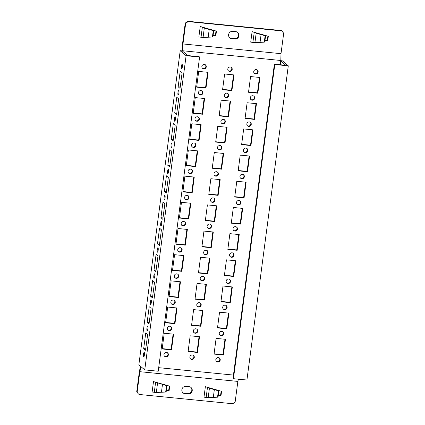 <?xml version="1.0" encoding="UTF-8"?>
<svg xmlns="http://www.w3.org/2000/svg" width="425" height="425" viewBox="0 0 425 425"><rect width="100%" height="100%" fill="white"/><g stroke="black" fill="none" stroke-linecap="round" stroke-linejoin="round"><path stroke-width="0.64" d="M265.572 35.897L252.567 31.726L256.169 33.192L265.572 35.897L264.796 41.767L264.281 42.165L254.931 42.601L250.729 42.149L252.105 31.678L252.567 31.726M252.732 31.864L252.11 31.678M254.931 32.481L268.318 36.279L267.718 40.843L267.293 40.487L267.867 36.152M218.833 390.926L218.057 396.796L217.542 397.194L208.186 397.625L203.989 397.178L205.365 386.707L218.833 390.926L209.424 388.222L205.827 386.755M208.192 387.504L221.579 391.308L220.973 395.872L220.554 395.51L221.127 391.181M213.701 30.754L200.701 26.584L204.298 28.05L213.701 30.754L212.93 36.624L212.415 37.023L203.06 37.453L198.857 37.007M200.701 26.584L200.239 26.536L198.863 37.007M200.86 26.722L200.239 26.536M203.065 27.333L216.447 31.137L215.847 35.7L215.427 35.339L215.996 31.009M231.747 38.675A3.735 3.607 -49.6 0 1 228.894 33.602A3.735 3.607 -49.6 0 1 232.709 31.344L235.822 31.652A3.735 3.607 -49.6 0 1 238.675 36.731A3.735 3.607 -49.6 0 1 234.855 38.983L231.747 38.675L231.322 38.319L234.435 38.627A3.735 3.607 130.4 0 0 237.543 32.305M229.601 37.671A3.735 3.607 130.4 0 0 231.322 38.319M166.961 385.783L166.191 391.648L165.676 392.047L156.32 392.482L152.118 392.036L153.499 381.56L166.961 385.783L154.121 381.746M156.32 382.362L169.708 386.16L169.107 390.724L168.688 390.368L169.256 386.033M182.862 392.695A3.735 3.607 130.4 0 0 184.583 393.348L187.696 393.656A3.735 3.607 130.4 0 0 190.804 387.329M188.116 394.012L185.002 393.704A3.735 3.607 -49.6 0 1 182.155 388.631A3.735 3.607 -49.6 0 1 185.969 386.373L189.083 386.681A3.735 3.607 -49.6 0 1 191.935 391.76A3.735 3.607 -49.6 0 1 188.116 394.012L187.696 393.656M255.643 74.014A2.268 2.189 -49.6 0 1 253.911 70.933A2.268 2.189 -49.6 0 1 257.407 70.061A2.268 2.189 -49.6 0 1 255.643 74.014M254.267 73.323A2.268 2.189 130.4 0 0 257.183 69.897M257.848 93.197L248.513 92.267L250.58 76.558L259.914 77.488L257.848 93.197L257.428 92.836L259.452 77.44M248.551 91.959L257.428 92.836M229.707 71.442A2.268 2.189 -49.6 0 1 227.981 68.361A2.268 2.189 -49.6 0 1 231.471 67.49A2.268 2.189 -49.6 0 1 229.707 71.442M228.337 70.752A2.268 2.189 130.4 0 0 231.248 67.32M231.912 90.626L222.578 89.696L224.644 73.987L233.984 74.917L231.912 90.626L231.492 90.265L233.522 74.869M222.62 89.388L231.492 90.265M203.777 68.871A2.268 2.189 -49.6 0 1 202.045 65.785A2.268 2.189 -49.6 0 1 205.541 64.913A2.268 2.189 -49.6 0 1 203.777 68.871M202.401 68.181A2.268 2.189 130.4 0 0 205.317 64.749M205.982 88.049L196.642 87.125L198.709 71.416L208.048 72.34L205.982 88.049L205.557 87.693L207.586 72.298M196.685 86.812L205.557 87.693M252.195 100.194A2.268 2.189 -49.6 0 1 250.468 97.113A2.268 2.189 -49.6 0 1 253.959 96.241A2.268 2.189 -49.6 0 1 252.195 100.194M250.819 99.503A2.268 2.189 130.4 0 0 253.736 96.077M254.4 119.377L245.066 118.453L247.132 102.744L256.466 103.668L254.4 119.377L253.98 119.021L256.004 103.62M245.103 118.139L253.98 119.021M226.265 97.623A2.268 2.189 -49.6 0 1 224.533 94.541A2.268 2.189 -49.6 0 1 228.023 93.67A2.268 2.189 -49.6 0 1 226.265 97.623M224.889 96.932A2.268 2.189 130.4 0 0 227.805 93.505M228.464 116.806L219.13 115.882L221.197 100.172L230.536 101.097L228.464 116.806L228.044 116.45L230.074 101.049M219.173 115.568L228.044 116.45M200.329 95.051A2.268 2.189 -49.6 0 1 198.597 91.97A2.268 2.189 -49.6 0 1 202.093 91.099A2.268 2.189 -49.6 0 1 200.329 95.051M198.953 94.361A2.268 2.189 130.4 0 0 201.87 90.934M202.534 114.235L193.194 113.31L195.266 97.601L204.6 98.526L202.534 114.235L202.109 113.873L204.138 98.478M193.237 112.997L202.109 113.873M248.752 126.379A2.268 2.189 -49.6 0 1 247.021 123.293A2.268 2.189 -49.6 0 1 250.511 122.421A2.268 2.189 -49.6 0 1 248.752 126.379M247.377 125.688A2.268 2.189 130.4 0 0 250.293 122.257M250.952 145.557L241.618 144.633L243.684 128.924L253.024 129.848L250.952 145.557L250.532 145.201L252.562 129.806M241.66 144.319L250.532 145.201M222.817 123.802A2.268 2.189 -49.6 0 1 221.085 120.721A2.268 2.189 -49.6 0 1 224.581 119.85A2.268 2.189 -49.6 0 1 222.817 123.802M221.441 123.112A2.268 2.189 130.4 0 0 224.357 119.685M225.022 142.986L215.682 142.062L217.749 126.353L227.088 127.277L225.022 142.986L224.597 142.63L226.626 127.234M215.725 141.748L224.597 142.63M196.881 121.231A2.268 2.189 -49.6 0 1 195.149 118.15A2.268 2.189 -49.6 0 1 198.645 117.279A2.268 2.189 -49.6 0 1 196.881 121.231M195.505 120.541A2.268 2.189 130.4 0 0 198.422 117.114M199.086 140.415L189.747 139.49L191.818 123.781L201.153 124.706L199.086 140.415L198.666 140.059L200.69 124.663M189.789 139.177L198.666 140.059M245.305 152.559A2.268 2.189 -49.6 0 1 243.573 149.478A2.268 2.189 -49.6 0 1 247.068 148.607A2.268 2.189 -49.6 0 1 245.305 152.559M243.929 151.868A2.268 2.189 130.4 0 0 246.845 148.442M247.504 171.742L238.17 170.818L240.237 155.109L249.576 156.033L247.504 171.742L247.084 171.381L249.114 155.986M238.212 170.505L247.084 171.381M219.369 149.988A2.268 2.189 -49.6 0 1 217.637 146.907A2.268 2.189 -49.6 0 1 221.133 146.035A2.268 2.189 -49.6 0 1 219.369 149.988M217.993 149.297A2.268 2.189 130.4 0 0 220.91 145.871M221.574 169.171L212.234 168.242L214.306 152.532L223.64 153.462L221.574 169.171L221.154 168.81L223.178 153.414M212.277 167.933L221.154 168.81M193.433 147.417A2.268 2.189 -49.6 0 1 191.702 144.335A2.268 2.189 -49.6 0 1 195.197 143.459A2.268 2.189 -49.6 0 1 193.433 147.417M192.058 146.726A2.268 2.189 130.4 0 0 194.974 143.294M195.638 166.6L186.304 165.67L188.371 149.961L197.705 150.891L195.638 166.6L195.218 166.239L197.242 150.843M186.341 165.357L195.218 166.239M241.857 178.739A2.268 2.189 -49.6 0 1 240.125 175.658A2.268 2.189 -49.6 0 1 243.621 174.787A2.268 2.189 -49.6 0 1 241.857 178.739M240.481 178.048A2.268 2.189 130.4 0 0 243.398 174.622M244.062 197.923L234.722 196.998L236.794 181.289L246.128 182.213L244.062 197.923L243.637 197.567L245.666 182.171M234.765 196.685L243.637 197.567M215.921 176.168A2.268 2.189 -49.6 0 1 214.189 173.087A2.268 2.189 -49.6 0 1 217.685 172.215A2.268 2.189 -49.6 0 1 215.921 176.168M214.545 175.477A2.268 2.189 130.4 0 0 217.462 172.051M218.126 195.351L208.787 194.427L210.858 178.718L220.192 179.642L218.126 195.351L217.706 194.995L219.73 179.594M208.829 194.113L217.706 194.995M189.986 173.597A2.268 2.189 -49.6 0 1 188.259 170.515A2.268 2.189 -49.6 0 1 191.749 169.644A2.268 2.189 -49.6 0 1 189.986 173.597M188.61 172.906A2.268 2.189 130.4 0 0 191.526 169.479M192.19 192.78L182.856 191.856L184.923 176.147L194.257 177.071L192.19 192.78L191.771 192.424L193.8 177.023M182.899 191.542L191.771 192.424M238.409 204.924A2.268 2.189 -49.6 0 1 236.677 201.843A2.268 2.189 -49.6 0 1 240.173 200.972A2.268 2.189 -49.6 0 1 238.409 204.924M237.033 204.234A2.268 2.189 130.4 0 0 239.95 200.802M212.473 202.353A2.268 2.189 -49.6 0 1 210.742 199.267A2.268 2.189 -49.6 0 1 214.237 198.395A2.268 2.189 -49.6 0 1 212.473 202.353M211.097 201.663A2.268 2.189 130.4 0 0 214.014 198.231M186.543 199.777A2.268 2.189 -49.6 0 1 184.811 196.695A2.268 2.189 -49.6 0 1 188.302 195.824A2.268 2.189 -49.6 0 1 186.543 199.777M185.167 199.086A2.268 2.189 130.4 0 0 188.084 195.659M217.727 362.015A2.268 2.189 -49.6 0 1 216.352 358.371A2.268 2.189 -49.6 0 1 220.044 360.644A2.268 2.189 -49.6 0 1 217.727 362.015M216.352 361.324A2.268 2.189 130.4 0 0 219.268 357.898M223.38 355.013L214.041 354.089L216.113 338.38L225.447 339.304L223.38 355.013L222.955 354.657L224.984 339.262M214.083 353.775L222.955 354.657M191.792 359.444A2.268 2.189 -49.6 0 1 190.416 355.799A2.268 2.189 -49.6 0 1 194.108 358.073A2.268 2.189 -49.6 0 1 191.792 359.444M190.416 358.753A2.268 2.189 130.4 0 0 193.333 355.327M197.444 352.442L188.11 351.517L190.177 335.808L199.511 336.733L197.444 352.442L197.025 352.086L199.049 336.69M188.148 351.204L197.025 352.086M165.862 356.873A2.268 2.189 -49.6 0 1 164.486 353.223A2.268 2.189 -49.6 0 1 168.178 355.502A2.268 2.189 -49.6 0 1 165.862 356.873M164.486 356.182A2.268 2.189 130.4 0 0 167.402 352.75M171.509 349.871L162.175 348.946L164.241 333.237L173.575 334.162L171.509 349.871L171.089 349.515L173.118 334.119M162.217 348.633L171.089 349.515M221.175 335.835A2.268 2.189 -49.6 0 1 219.799 332.185A2.268 2.189 -49.6 0 1 223.492 334.464A2.268 2.189 -49.6 0 1 221.175 335.835M219.799 335.144A2.268 2.189 130.4 0 0 222.716 331.712M226.822 328.833L217.488 327.909L219.555 312.2L228.894 313.124L226.822 328.833L226.403 328.477L228.432 313.076M217.531 327.595L226.403 328.477M195.24 333.258A2.268 2.189 -49.6 0 1 193.864 329.614A2.268 2.189 -49.6 0 1 197.556 331.893A2.268 2.189 -49.6 0 1 195.24 333.258M193.864 332.568A2.268 2.189 130.4 0 0 196.78 329.141M200.892 326.262L191.553 325.337L193.625 309.628L202.959 310.553L200.892 326.262L200.472 325.906L202.497 310.505M191.595 325.024L200.472 325.906M169.304 330.687A2.268 2.189 -49.6 0 1 167.928 327.043A2.268 2.189 -49.6 0 1 171.626 329.317A2.268 2.189 -49.6 0 1 169.304 330.687M167.928 329.997A2.268 2.189 130.4 0 0 170.845 326.57M174.957 323.691L165.623 322.761L167.689 307.052L177.023 307.982L174.957 323.691L174.537 323.329L176.561 307.934M165.66 322.453L174.537 323.329M224.623 309.65A2.268 2.189 -49.6 0 1 223.247 306.005A2.268 2.189 -49.6 0 1 226.939 308.279A2.268 2.189 -49.6 0 1 224.623 309.65M223.247 308.959A2.268 2.189 130.4 0 0 226.164 305.533M230.27 302.653L220.936 301.723L223.003 286.014L232.342 286.944L230.27 302.653L229.851 302.292L231.88 286.896M220.979 301.415L229.851 302.292M198.688 307.078A2.268 2.189 -49.6 0 1 197.312 303.434A2.268 2.189 -49.6 0 1 201.004 305.708A2.268 2.189 -49.6 0 1 198.688 307.078M197.312 306.388A2.268 2.189 130.4 0 0 200.228 302.961M204.34 300.082L195.001 299.152L197.067 283.443L206.407 284.373L204.34 300.082L203.915 299.721L205.944 284.325M195.043 298.839L203.915 299.721M172.752 304.507A2.268 2.189 -49.6 0 1 171.376 300.863A2.268 2.189 -49.6 0 1 175.068 303.137A2.268 2.189 -49.6 0 1 172.752 304.507M171.376 303.817A2.268 2.189 130.4 0 0 174.292 300.39M178.404 297.505L169.065 296.581L171.137 280.872L180.471 281.796L178.404 297.505L177.985 297.149L180.009 281.754M169.107 296.267L177.985 297.149M228.071 283.47A2.268 2.189 -49.6 0 1 226.695 279.825A2.268 2.189 -49.6 0 1 230.387 282.099A2.268 2.189 -49.6 0 1 228.071 283.47M226.695 282.779A2.268 2.189 130.4 0 0 229.612 279.353M233.718 276.468L224.384 275.543L226.451 259.834L235.785 260.759L233.718 276.468L233.298 276.112L235.322 260.716M224.421 275.23L233.298 276.112M202.135 280.898A2.268 2.189 -49.6 0 1 200.759 277.249A2.268 2.189 -49.6 0 1 204.452 279.528A2.268 2.189 -49.6 0 1 202.135 280.898M200.759 280.208A2.268 2.189 130.4 0 0 203.676 276.776M207.782 273.897L198.448 272.972L200.515 257.263L209.854 258.188L207.782 273.897L207.363 273.541L209.392 258.145M198.491 272.659L207.363 273.541M176.2 278.322A2.268 2.189 -49.6 0 1 174.824 274.678A2.268 2.189 -49.6 0 1 178.516 276.957A2.268 2.189 -49.6 0 1 176.2 278.322M174.824 277.631A2.268 2.189 130.4 0 0 177.74 274.205M181.852 271.325L172.513 270.401L174.585 254.692L183.919 255.616L181.852 271.325L181.427 270.969L183.457 255.568M172.555 270.087L181.427 270.969M231.513 257.284A2.268 2.189 -49.6 0 1 230.137 253.64A2.268 2.189 -49.6 0 1 233.835 255.919A2.268 2.189 -49.6 0 1 231.513 257.284M230.137 256.594A2.268 2.189 130.4 0 0 233.054 253.167M237.166 250.288L227.832 249.363L229.898 233.654L239.232 234.579L237.166 250.288L236.746 249.932L238.77 234.531M227.869 249.05L236.746 249.932M205.583 254.713A2.268 2.189 -49.6 0 1 204.207 251.069A2.268 2.189 -49.6 0 1 207.899 253.343A2.268 2.189 -49.6 0 1 205.583 254.713M204.207 254.023A2.268 2.189 130.4 0 0 207.124 250.596M211.23 247.717L201.896 246.792L203.963 231.083L213.302 232.008L211.23 247.717L210.811 247.355L212.84 231.96M201.939 246.479L210.811 247.355M179.648 252.142A2.268 2.189 -49.6 0 1 178.272 248.498A2.268 2.189 -49.6 0 1 181.964 250.771A2.268 2.189 -49.6 0 1 179.648 252.142M178.272 251.451A2.268 2.189 130.4 0 0 181.188 248.025M185.3 245.145L175.961 244.216L178.027 228.507L187.367 229.436L185.3 245.145L184.875 244.784L186.904 229.388M176.003 243.907L184.875 244.784M234.961 231.104A2.268 2.189 -49.6 0 1 233.585 227.46A2.268 2.189 -49.6 0 1 237.278 229.734A2.268 2.189 -49.6 0 1 234.961 231.104M233.585 230.414A2.268 2.189 130.4 0 0 236.502 226.987M240.614 224.108L231.274 223.178L233.346 207.469L242.68 208.399L240.614 224.108L240.194 223.747L242.218 208.351M231.317 222.87L240.194 223.747M209.026 228.533A2.268 2.189 -49.6 0 1 207.65 224.889A2.268 2.189 -49.6 0 1 211.347 227.163A2.268 2.189 -49.6 0 1 209.026 228.533M207.655 227.843A2.268 2.189 130.4 0 0 210.566 224.416M214.678 221.531L205.344 220.607L207.411 204.898L216.745 205.822L214.678 221.531L214.258 221.175L216.282 205.78M205.381 220.293L214.258 221.175M183.095 225.962A2.268 2.189 -49.6 0 1 181.719 222.317A2.268 2.189 -49.6 0 1 185.412 224.591A2.268 2.189 -49.6 0 1 183.095 225.962M181.719 225.271A2.268 2.189 130.4 0 0 184.636 221.845M188.742 218.96L179.408 218.036L181.475 202.327L190.814 203.251L188.742 218.96L188.323 218.604L190.352 203.208M179.451 217.722L188.323 218.604M185.242 23.141L187.595 21.25L188.015 21.606L185.667 23.497L185.242 23.141L182.484 44.083L182.288 50.904L180.211 50.697L186.102 55.712L144.744 369.893L158.227 371.232L199.591 57.051L199.171 56.69L187.76 55.558L182.288 50.904M182.713 51.266L182.777 50.766L280.808 60.493L281.005 53.672L283.693 33.219L281.478 30.563L187.595 21.25M138.508 394.081L136.712 391.781L138.508 394.081M138.933 394.437L232.81 403.75L235.163 401.859L237.857 381.411L139.825 371.689L141.073 366.77M274.805 64.51L274.385 64.148L233.022 378.335L233.442 378.691L246.925 380.03L288.288 65.848L274.805 64.51L233.442 378.691M280.808 60.493L280.739 60.987L285.797 65.28L274.385 64.148M182.15 64.43A2.268 0.489 95.7 0 1 182.325 66.868A2.268 0.489 95.7 0 1 181.634 68.914A2.268 0.489 95.7 0 1 181.411 66.273A2.268 0.489 95.7 0 1 182.081 64.398A2.268 0.489 95.7 0 1 182.15 64.43M180.221 71.087L182.113 72.696L180.046 88.405L178.149 86.796L180.221 71.087M178.149 86.796L180.227 86.998L182.113 72.691M178.702 90.61A2.268 0.489 95.7 0 1 178.877 93.054A2.268 0.489 95.7 0 1 178.187 95.094A2.268 0.489 95.7 0 1 177.963 92.453A2.268 0.489 95.7 0 1 178.633 90.578A2.268 0.489 95.7 0 1 178.702 90.61M176.773 97.267L178.665 98.876L176.598 114.585L174.707 112.976L176.773 97.267M174.707 112.976L176.779 113.183L178.665 98.876M175.254 116.795A2.268 0.489 95.7 0 1 175.429 119.234A2.268 0.489 95.7 0 1 174.739 121.274A2.268 0.489 95.7 0 1 174.516 118.639A2.268 0.489 95.7 0 1 175.185 116.763A2.268 0.489 95.7 0 1 175.254 116.795M173.326 123.447L175.222 125.062L173.15 140.771L171.259 139.156L173.326 123.447M173.336 139.368L175.217 125.056M173.331 139.363L171.259 139.156M171.806 142.975A2.268 0.489 95.7 0 1 171.982 145.414A2.268 0.489 95.7 0 1 171.291 147.459A2.268 0.489 95.7 0 1 171.068 144.819A2.268 0.489 95.7 0 1 171.737 142.943A2.268 0.489 95.7 0 1 171.806 142.975M169.878 149.632L171.774 151.242L169.702 166.951L167.811 165.341L169.878 149.632M167.811 165.341L169.883 165.548L171.769 151.242M168.364 169.155A2.268 0.489 95.7 0 1 168.534 171.599A2.268 0.489 95.7 0 1 167.843 173.639A2.268 0.489 95.7 0 1 167.62 171.004A2.268 0.489 95.7 0 1 168.295 169.123A2.268 0.489 95.7 0 1 168.364 169.155M166.43 175.812L168.327 177.422L166.26 193.136L164.363 191.521L166.43 175.812M164.363 191.521L166.441 191.728L168.321 177.422M164.326 199.787A2.268 0.489 95.7 0 1 164.172 197.184A2.268 0.489 95.7 0 1 164.847 195.309A2.268 0.489 95.7 0 1 165.107 197.614A2.268 0.489 95.7 0 1 164.395 199.819A2.268 0.489 95.7 0 1 164.326 199.787M143.645 356.883A2.268 0.489 95.7 0 1 143.491 354.275A2.268 0.489 95.7 0 1 144.165 352.399A2.268 0.489 95.7 0 1 144.426 354.705A2.268 0.489 95.7 0 1 143.714 356.915A2.268 0.489 95.7 0 1 143.645 356.883M143.682 348.612L145.748 332.902L147.645 334.517L145.578 350.227L143.682 348.612L145.759 348.819L147.64 334.512M147.093 330.698A2.268 0.489 95.7 0 1 146.938 328.095A2.268 0.489 95.7 0 1 147.613 326.219A2.268 0.489 95.7 0 1 147.873 328.52A2.268 0.489 95.7 0 1 147.162 330.73A2.268 0.489 95.7 0 1 147.093 330.698M147.13 322.432L149.202 322.639L151.087 308.332L149.021 324.041L147.13 322.432L149.196 306.723L151.093 308.332M150.54 304.518A2.268 0.489 95.7 0 1 150.386 301.909A2.268 0.489 95.7 0 1 151.056 300.034A2.268 0.489 95.7 0 1 151.321 302.34A2.268 0.489 95.7 0 1 150.609 304.55A2.268 0.489 95.7 0 1 150.54 304.518M150.577 296.252L152.649 296.453L154.535 282.147L152.469 297.861L150.577 296.252L152.644 280.543L154.541 282.152M153.988 278.338A2.268 0.489 95.7 0 1 153.834 275.729A2.268 0.489 95.7 0 1 154.503 273.854A2.268 0.489 95.7 0 1 154.764 276.16A2.268 0.489 95.7 0 1 154.057 278.37A2.268 0.489 95.7 0 1 153.988 278.338M154.025 270.066L156.092 254.357L157.983 255.972L155.917 271.681L154.025 270.066L156.097 270.273L157.983 255.967M157.436 252.153A2.268 0.489 95.7 0 1 157.282 249.549A2.268 0.489 95.7 0 1 157.951 247.669A2.268 0.489 95.7 0 1 158.212 249.974A2.268 0.489 95.7 0 1 157.505 252.184A2.268 0.489 95.7 0 1 157.436 252.153M159.55 244.093L161.431 229.787L159.364 245.496L157.468 243.886L159.54 228.177L161.431 229.787M159.545 244.093L157.468 243.886M160.884 225.972A2.268 0.489 95.7 0 1 160.73 223.364A2.268 0.489 95.7 0 1 161.399 221.489A2.268 0.489 95.7 0 1 161.659 223.794A2.268 0.489 95.7 0 1 160.953 226.004A2.268 0.489 95.7 0 1 160.884 225.972M160.916 217.706L162.993 217.908L164.873 203.602L162.812 219.316L160.916 217.706L162.988 201.997L164.879 203.607M199.591 57.051L186.102 55.712M136.712 391.781L139.469 370.834L140.601 366.371M182.777 50.766L182.973 43.95L185.667 23.497M281.005 53.672L182.973 43.95M237.857 381.411L238.42 379.185M233.447 375.084L158.695 367.668M281.897 30.919L188.015 21.606M137.132 392.137L139.825 371.689M180.211 50.697L138.847 364.884L144.744 369.893M280.782 60.674L282.397 60.833L288.288 65.848M280.739 60.987L280.25 64.733M165.676 392.047L166.488 385.858M161.468 392.062L162.462 384.498M153.962 381.608L153.499 381.565M209.201 29.468L208.208 37.033M213.228 30.828L212.415 37.023M169.107 390.724L166.281 390.942M205.365 386.707L205.992 386.893M220.973 395.872L218.153 396.089M166.334 390.548L168.688 390.368M218.2 395.691L220.554 395.51M217.542 397.194L218.354 391M213.334 397.205L214.333 389.64M215.847 35.7L213.021 35.918M267.718 40.843L264.892 41.06M213.074 35.519L215.427 35.339M264.945 40.667L267.293 40.487M261.072 34.611L260.073 42.176M265.099 35.976L264.281 42.165M234.855 38.983L234.435 38.627M185.002 393.704L184.583 393.348M156.32 392.482L157.558 383.079M154.27 392.456L155.593 382.388M202.332 27.365L201.009 37.427M204.298 28.05L203.06 37.453M208.186 397.625L209.424 388.222M206.136 397.598L207.458 387.536M254.203 32.507L252.875 42.569M256.169 33.192L254.931 42.601"/></g></svg>
